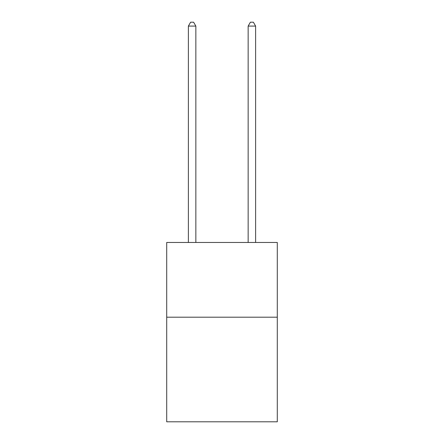 <?xml version="1.0" encoding="UTF-8"?>
<svg xmlns="http://www.w3.org/2000/svg" width="444" height="444" viewBox="0 0 444 444"><rect width="100%" height="100%" fill="white"/><g stroke="black" fill="none" stroke-linecap="round" stroke-linejoin="round"><path stroke-width="0.67" d="M277.295 317.194L277.295 421.8L166.705 421.8L166.705 242.474L277.295 242.474L277.295 317.194L166.705 317.194M195.848 242.474L195.848 26.085L188.378 26.085L188.378 242.474M188.378 26.085L190.62 22.2L193.606 22.2L195.848 26.085M255.622 242.474L255.622 26.085L248.152 26.085L248.152 242.474M248.152 26.085L250.394 22.2L253.38 22.2L255.622 26.085"/></g></svg>
